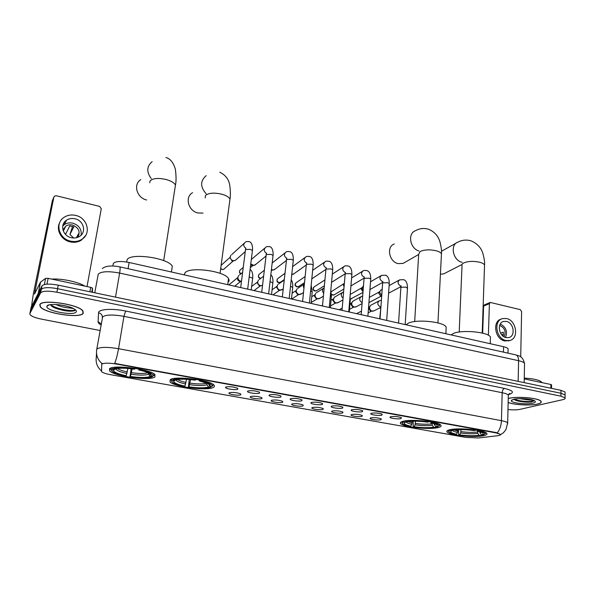 <?xml version="1.0" encoding="UTF-8"?>
<svg xmlns="http://www.w3.org/2000/svg" width="595" height="595" viewBox="0 0 595 595"><rect width="100%" height="100%" fill="white"/><g stroke="black" fill="none" stroke-linecap="round" stroke-linejoin="round"><path stroke-width="0.89" d="M170.192 379.677L170.036 381.953C174.342 386.921 207.618 391.071 213.374 387.397C214.617 386.735 214.773 385.924 213.836 384.972C209.953 379.989 174.893 375.705 170.192 379.677M402.971 421.312C400.584 421.952 399.825 422.748 400.71 423.7C403.38 427.151 429.278 429.843 438.061 427.589C440.761 426.957 441.661 426.124 440.761 425.105C438.329 421.617 411.078 418.88 402.971 421.312M449.909 429.709C447.195 430.326 446.265 431.115 447.128 432.067C449.53 435.25 474.245 437.727 483.467 435.711C486.487 435.101 487.558 434.283 486.695 433.272C484.509 430.044 458.507 427.53 449.909 429.709M109.48 368.818L109.711 370.975C114.523 376.397 150.215 381.06 154.908 376.94L154.938 374.612C150.617 369.197 112.983 364.356 109.48 368.818M240.804 394.812C238.959 395.846 229.082 394.515 228.882 393.206L229.187 392.752C232.92 392.083 236.773 392.477 240.737 393.95L240.804 394.812M261.941 398.568C260 399.557 250.376 398.286 250.19 397.014L250.54 396.545C254.303 395.906 258.096 396.292 261.934 397.705L261.941 398.568M282.692 402.257C280.654 403.202 271.268 401.982 271.104 400.755L271.499 400.271C275.284 399.654 279.033 400.033 282.744 401.402L282.692 402.257M303.056 405.879C300.944 406.787 291.773 405.612 291.632 404.421L292.078 403.931C295.879 403.336 299.575 403.7 303.175 405.024L303.056 405.879M323.063 409.434C320.861 410.297 311.914 409.174 311.78 408.021L312.271 407.515C316.094 406.95 319.753 407.307 323.241 408.587L323.063 409.434M342.698 412.93C340.429 413.756 331.683 412.677 331.564 411.554L332.107 411.041C335.952 410.498 339.559 410.847 342.943 412.082L342.698 412.93M361.991 416.359C359.648 417.147 351.095 416.113 350.998 415.02L351.593 414.507C355.446 413.986 359.016 414.321 362.303 415.518L361.991 416.359M380.949 419.728C378.539 420.487 370.172 419.482 370.083 418.426L370.722 417.906C374.597 417.407 378.13 417.735 381.321 418.895L380.949 419.728M237.784 389.204C235.903 390.298 225.728 388.922 225.505 387.531L225.817 387.048C229.618 386.326 233.575 386.735 237.68 388.275L237.784 389.204M259.554 393.124C257.568 394.173 247.661 392.849 247.461 391.51L247.817 391.012C251.64 390.32 255.545 390.714 259.517 392.194L259.554 393.124M280.907 396.962C278.832 397.966 269.171 396.709 268.992 395.4L269.394 394.894C273.246 394.232 277.091 394.611 280.937 396.039L280.907 396.962M301.866 400.732C299.694 401.699 290.278 400.487 290.107 399.223L290.561 398.702C294.436 398.07 298.236 398.442 301.963 399.818L301.866 400.732M322.43 404.436C320.17 405.359 310.984 404.198 310.835 402.971L311.341 402.443C315.238 401.833 318.987 402.19 322.594 403.529L322.43 404.436M342.616 408.073C340.281 408.951 331.303 407.835 331.177 406.653L331.727 406.11C335.647 405.53 339.351 405.879 342.846 407.166L342.616 408.073M362.429 411.636C360.027 412.476 351.251 411.413 351.139 410.26L351.742 409.717C355.684 409.152 359.343 409.494 362.734 410.736L362.429 411.636M381.893 415.139C379.417 415.942 370.834 414.916 370.737 413.8L371.399 413.25C375.348 412.714 378.97 413.049 382.258 414.246L381.893 415.139M401 418.582C398.457 419.349 390.06 418.359 389.978 417.281L390.692 416.723C394.663 416.21 398.241 416.537 401.439 417.697L401 418.582M112.827 265.943L113.429 263.31C115.854 261.227 121.09 260.952 129.145 262.484L503.578 346.714C506.033 347.287 507.542 347.971 508.1 348.782L508.078 349.823M101.723 364.519L101.946 364.095C104.11 362.876 108.944 362.861 116.456 364.051L496.044 432.9L500.291 434.32C500.804 434.975 499.837 435.458 497.375 435.763L478.588 437.95L465.833 437.399L110.67 374.709C105.969 373.839 102.92 372.834 101.537 371.689L101.723 364.519M39.791 304.64L40.259 306.819C44.982 313.453 80.34 318.734 83.233 313.32L82.921 310.925C78.681 304.313 41.583 298.846 39.791 304.64M508.152 402.465C514.08 404.92 530.398 405.827 537.538 404.072C540.61 403.351 541.77 402.428 541.034 401.32C539.308 398.062 517.174 396.025 508.918 398.36L508.249 398.538M101.827 363.887L102.035 363.582C97.692 359.811 95.921 355.148 96.702 349.6L97.015 348.93C100.183 346.952 107.36 346.878 118.539 348.7C117.527 354.486 116.248 359.387 114.694 363.396L496.052 432.528L500.291 434.305M102.035 363.582L102.481 363.441M507.981 409.538C512.756 410.044 516.75 409.985 519.963 409.353L562.654 399.691C564.759 399.193 565.562 398.576 565.079 397.832L565.086 394.916L565.086 395.727L565.086 394.916L560.951 393.25L57.581 288.694C48.745 287.11 43.316 287.333 41.308 289.363L30.412 310.791M565.079 397.832L560.936 396.181L56.897 292.234C48.039 290.665 42.609 290.881 40.609 292.874L29.839 313.602L30.107 314.792C31.788 316.466 35.514 317.901 41.271 319.091L100.049 330.493M565.094 392.834L565.094 392.008L560.966 390.327L58.265 285.154C49.445 283.57 44.023 283.8 42.014 285.853L31.066 307.548M565.094 392.008L565.086 394.916L560.951 393.25L57.581 288.694C48.745 287.11 43.316 287.333 41.308 289.363L30.501 310.345L29.839 313.602M83.017 313.275L82.698 310.91C78.51 304.365 41.799 298.95 40.021 304.685L40.482 306.841C45.153 313.409 80.161 318.63 83.017 313.275M84.817 286.098C78.257 281.889 61.583 278.326 51.683 279.107M73.542 308.589L69.199 307.913L71.274 307.585M69.199 307.913C64.766 307.667 60.34 306.529 55.915 304.499M67.897 306.477L60.66 304.967M50.605 304.633C50.887 305.763 52.375 306.901 55.067 308.046C63.992 311.103 70.597 311.929 74.881 310.538L75.238 309.631M47.02 306.083L46.938 306.254C44.759 310.649 73.973 316.235 76.22 311.914C76.792 311.044 76.071 310.025 74.063 308.864C67.51 304.856 48.128 302.855 47.02 306.083M75.245 309.645C74.271 312.025 55.766 309.169 50.635 304.625M74.122 310.865C69.199 311.654 62.624 310.538 54.405 307.526L51.646 306.105M89.897 291.773L90.7 287.348L48.143 278.356L46.99 284.157M31.535 306.358L33.268 294.287L52.338 200.783M87.019 286.567L101.269 208.719L99.603 206.391L56.317 195.762L54.524 196.082L53.862 197.116L34.45 294.123L40.482 282.142L45.599 278.386L48.143 278.356M90.7 287.348L92.5 288.114L92.463 292.309M75.007 218.789C71.861 218.097 69.035 218.573 66.514 220.202C59.53 224.464 62.728 236.096 71.363 237.71C74.368 238.35 77.097 237.926 79.529 236.431C86.758 232.273 83.709 220.492 75.007 218.789M81.113 235.166C81.768 229.261 78.994 225.26 72.783 223.17C69.682 222.493 66.885 222.969 64.394 224.583L62.735 226.033M73.691 238.007L69.92 234.467L73.817 226.903L69.749 225.951L65.941 233.545L64.825 233.619M77.841 237.286C80.6 231.73 78.8 227.64 72.426 225.029C69.957 224.493 67.726 224.865 65.74 226.145L62.936 229.908M59.708 222.619C55.692 229.826 61.352 240.127 70.299 241.905C74.345 242.753 78.019 242.187 81.307 240.194L85.643 235.523M70.701 241.146C74.762 242.001 78.436 241.429 81.731 239.435C91.615 233.805 87.502 217.748 75.654 215.412C71.348 214.46 67.473 215.115 64.022 217.368C54.591 223.192 58.979 238.974 70.701 241.146M72.575 226.405L69.92 234.467M65.383 222.545L63.62 223.408M64.26 224.672L62.877 225.341M64.587 222.887L63.754 223.17M63.256 225.498L62.81 225.646M76.376 237.74L78.622 233.597L78.094 236.936M508.152 402.391C513.894 404.86 530.264 405.805 537.389 404.05C540.431 403.328 541.584 402.413 540.848 401.32C539.144 398.1 517.241 396.084 509.067 398.39L508.242 398.613M541.993 382.622L541.814 382.273C539.628 380.071 533.774 378.68 524.262 378.1M533.953 400.472L525.288 399.513L529.104 399.238M525.288 399.513L519.68 398.65M513.902 399.252L515.88 400.42C520.96 401.937 526.211 402.451 531.618 401.952L534.228 400.599C534.124 402.108 519.695 401.804 514.437 399.141M513.663 399.305L511.403 400.495C509.982 402.845 526.337 404.853 532.904 403.15C535.567 402.48 536.058 401.655 534.377 400.673C531.156 398.791 518.587 397.966 513.663 399.305M531.618 401.952C526.166 402.369 520.699 401.729 515.218 400.033L514.363 399.662M132.157 368.885L130.431 376.479C139.684 377.773 146.221 377.795 150.052 376.538L152 376.88L152.982 376.129M126.214 375.735L125.783 376.07C120.681 375.036 116.769 373.846 114.039 372.507C111.972 371.451 111.131 370.499 111.51 369.651L113.452 370.261C113.816 372.158 118.07 373.98 126.214 375.735L127.895 368.431M171.695 270.152L172.297 266.196C168.407 258.059 131.026 252.578 127.107 259.651L126.683 262.008M139.475 369.131L139.304 369.636C148.326 371.622 152.975 373.63 153.25 375.661L154.254 374.932L153.57 373.608M154.031 375.452L154.09 375.051M152 376.88C147.746 378.316 140.413 378.294 129.993 376.813L131.131 368.759M111.51 369.651L110.774 368.64L111.481 370.417M110.774 368.64L110.871 368.074M153.049 376.144L151.093 375.795C151.584 375.014 150.84 374.114 148.862 373.102C146.556 371.957 143.216 370.923 138.828 370.001L139.304 369.636M129.993 376.813L130.431 376.479M138.828 370.001L138.732 368.982M149.338 373.348L151.093 375.795M150.052 376.538L148.014 372.782M115.028 368.982L113.519 370.008M111.674 367.829L112.403 368.863C116.442 367.293 123.953 367.286 134.939 368.848L135.102 368.357M134.939 368.848L134.47 369.212C124.764 367.851 118.085 367.859 114.419 369.227L112.403 368.863M140.732 179.668C132.96 184.405 136.843 197.934 146.608 199.98M192.587 192.661C184.584 196.975 188.213 210.95 197.912 212.958L202.999 213.114M211.389 386.594L210.474 387.33C205.781 388.632 198.425 388.572 188.407 387.159L188.942 386.847C197.852 388.096 204.405 388.141 208.622 387.003L207.038 384.809L206.666 383.009M190.608 379.588L188.942 386.847M184.933 386.14L184.398 386.453C179.906 385.538 176.47 384.496 174.097 383.329C172.007 382.258 171.3 381.306 171.977 380.45L173.889 380.793L173.688 381.254C173.948 382.957 177.697 384.586 184.933 386.14L186.54 379.268M228.056 282.268C229.201 281.197 229.358 279.985 228.525 278.631C224.992 271.112 190.088 266.344 185.067 272.741L184.205 274.875M200.046 380.093L199.868 380.584C207.878 382.34 211.969 384.132 212.155 385.962L213.107 385.233L212.46 383.976M212.66 385.977L212.72 385.53M188.407 387.159L189.262 379.461M171.977 380.45L171.271 379.469L171.568 381.231M211.746 386.653L209.886 386.319C210.652 385.545 210.042 384.645 208.049 383.626L199.28 380.919L199.868 380.584M208.622 387.003L210.474 387.33M199.28 380.919L199.08 379.908M208.481 383.849L209.886 386.319M174.915 380.064L173.889 380.793M172.453 378.829L173.108 379.736C177.63 378.308 185.164 378.346 195.718 379.833L195.896 379.357M195.718 379.833L195.145 380.168C185.811 378.866 179.11 378.837 175.027 380.079L173.108 379.736M394.254 243.987C386.162 246.739 389.115 261.815 398.152 263.622L403.142 263.392L405.098 262.261M435.912 426.794L435.22 427.485C429.107 428.326 421.766 428.147 413.198 426.957L414.075 426.749C421.699 427.798 428.251 427.954 433.71 427.217L432.305 425.247L431.933 422.978M415.526 421.171L415.042 424.845L414.075 426.749M410.803 426.169L409.933 426.377L403.916 424.577C401.915 423.551 401.915 422.658 403.923 421.892L405.478 422.175L404.176 423.171C404.169 424.22 406.378 425.217 410.803 426.169L411.77 424.265L412.223 421.223M446.079 329.362L446.183 327.079C443.84 321.746 416.56 318.942 408.341 323.189L406.08 324.781M438.954 425.983L439.824 425.113L439.393 424.198M413.198 426.957L413.153 421.193M402.213 421.535L402.027 423M433.881 423.514L435.711 426.756L437.221 427.031L439.013 425.812C439.073 424.674 436.663 423.573 431.777 422.51L432.007 422.063M403.923 421.892L403.432 421.201M435.711 426.756C437.689 426.072 437.741 425.247 435.867 424.272L430.839 422.733L431.777 422.51M433.71 427.217L435.22 427.485M430.839 422.733L430.304 421.758M406.251 421.483L405.478 422.175M405.433 420.851L405.835 421.409C411.911 420.487 419.445 420.65 428.422 421.9L428.631 421.498M428.422 421.9L427.485 422.13C419.527 421.029 412.833 420.888 407.389 421.691L405.835 421.409M440.419 274.236L443.736 273.856L445.335 273.038M481.296 434.886L480.641 435.599C474.289 436.358 466.971 436.157 458.678 435.012L459.615 434.819C467.001 435.83 473.523 436.009 479.198 435.347L477.83 433.413L477.443 431.092M461.043 429.627L460.612 432.967L459.615 434.819M456.484 434.261L455.554 434.454L450.199 432.855C448.243 431.851 448.414 430.981 450.705 430.252L452.193 430.52L450.579 431.576C450.541 432.513 452.512 433.405 456.484 434.261L457.481 432.409L457.89 429.724M490.384 339.009L490.444 336.986C488.309 332.055 462.248 329.526 453.569 333.408L451.062 334.903M484.895 434.03L485.713 433.22L485.334 432.387M458.678 435.012L458.5 429.687M448.563 430.066L448.422 431.375M479.525 431.65L481.318 434.923L482.768 435.183L484.925 433.919C485.022 432.9 482.872 431.911 478.484 430.951L478.715 430.52M450.705 430.252L450.266 429.635M481.318 434.923C483.564 434.276 483.765 433.472 481.943 432.52L477.48 431.152L478.484 430.951M479.198 435.347L480.641 435.599M477.48 431.152L476.893 430.2M452.921 429.843L452.193 430.52M452.393 429.3L452.75 429.813C459.095 428.98 466.599 429.166 475.279 430.371L475.487 429.984M475.279 430.371L474.282 430.579C466.584 429.523 459.905 429.352 454.245 430.073L452.75 429.813M236.297 259.465L235.137 260.491L233.091 260.684C231.15 260.022 230.206 258.699 230.265 256.713L230.994 255.114M232.928 260.915L231.968 260.885L230.057 257.553M255.902 264.292L253.812 265.43L250.77 263.942M252.54 265.571L250.636 265.013M275.165 269.022L273.202 270.018L271.417 269.587M271.826 270.145L271.35 270.152M294.108 273.655L291.766 274.511M312.739 278.192L311.81 278.787M344.23 284.819L344.401 282.766M344.051 286.842L343.382 284.901L344.23 283.25M363.091 290.821L362.035 288.002L363.493 285.779M363.017 291.781L361.202 289.118L362.162 287.333M381.7 295.975L380.614 295.938L378.732 293.268L379.796 291.364M381.722 295.708L379.625 292.175L380.584 290.248L382.176 289.378M241.488 281.264L240.737 281.182C238.803 280.535 237.859 279.211 237.911 277.203L238.707 275.507M241.488 281.271L239.584 281.301C238.193 280.84 237.509 279.888 237.546 278.438L237.747 277.768M262.514 285.459L260.498 285.682C258.587 285.05 257.657 283.733 257.695 281.74L258.535 279.985M261.324 285.756L259.271 285.779L257.256 282.945L257.598 282M282.64 289.311L279.918 290.107C278.036 289.475 277.114 288.173 277.136 286.195L278.014 284.395M280.699 290.182L278.624 290.182L276.623 287.378L277.136 286.195L272.071 289.795M301.561 293.766L299.002 294.451C297.158 293.833 296.236 292.547 296.25 290.576L297.158 288.731M299.746 294.525L297.641 294.518L295.663 291.728L296.273 290.442M320.17 298.14L317.76 298.727C315.945 298.117 315.038 296.838 315.038 294.889L315.975 293M318.466 298.802L316.339 298.772L314.383 296.005M338.473 302.424L336.205 302.929C334.42 302.327 333.527 301.055 333.512 299.121L334.472 297.203L342.17 292.68M336.882 302.996L334.725 302.952L332.784 300.215L333.594 298.645M356.472 306.626L354.345 307.057C352.59 306.462 351.697 305.205 351.682 303.286L352.664 301.33L360.659 296.89M354.992 307.124L352.805 307.072L350.886 304.357L351.801 302.632M374.188 310.754L372.187 311.118C370.454 310.538 369.577 309.288 369.547 307.377L370.544 305.399L378.837 301.04M372.797 311.192L370.588 311.118L368.684 308.426L369.718 306.566M550.851 388.215L550.881 384.496L524.247 378.874M482.671 333.155L483.586 306.113L484.419 304.885L490.035 302.513M520.714 356.903L521.614 311.549L520.283 309.638L490.235 302.431L489.402 303.673L488.391 335.253M550.881 384.496L551.565 384.92M506.479 321.426L503.541 321.464C496.706 322.936 498.766 336.324 506.062 337.596L508.866 337.566C515.783 336.145 513.768 322.743 506.479 321.426M504.017 336.77C506.278 331.779 504.887 328.024 499.86 325.502L499.636 325.458M501.332 319.046L501.34 319.046C492.065 321.069 494.862 339.239 504.776 340.95L509.565 340.563M505.988 340.526L509.766 340.496C519.204 338.562 516.46 320.348 506.546 318.533L502.53 318.585C493.255 320.601 496.059 338.815 505.988 340.526M501.793 334.896L503.422 334.308M482.731 331.259L482.27 331.586M502.507 335.632L503.236 335.372L503.318 332.188L500.588 333.178M505.497 337.439C507.728 331.504 505.995 327.034 500.291 324.015M101.738 364.423L101.842 363.798M496.044 432.9L496.052 432.528M116.456 364.051L116.531 363.619M128.096 268.709L129.145 262.484M503.437 352.128L503.578 346.714M101.009 325.004C99.038 323.844 98.063 322.758 98.086 321.746L98.554 312.777C98.287 309.184 112.351 308.21 125.634 311.029L504.508 388.431C503.147 389.018 502.366 390.446 502.173 392.715L123.953 316.347C112.924 314.435 105.813 314.621 102.623 316.904L96.74 349.384M504.508 388.431C513.262 390.558 514.705 392.574 508.837 394.478L508.539 394.552M508.301 396.285L508.331 395.125C507.557 394.21 505.512 393.407 502.173 392.715L501.436 420.665C504.813 421.32 506.88 422.048 507.661 422.859L507.647 423.871M497.249 432.84C499.807 429.694 501.198 425.641 501.436 420.665L118.539 348.7L123.953 316.347L125.634 311.029M96.516 353.11L96.293 357.35C95.55 362.608 97.193 367.048 101.217 370.678M560.936 396.181L560.966 390.327M56.897 292.234L58.265 285.154M40.609 292.874L42.014 285.853M98.086 321.746L101.217 323.821M98.554 312.777C101.135 313.409 102.392 314.978 102.325 317.477M524.507 364.616L524.53 363.307C523.793 362.296 521.808 361.425 518.587 360.696L119.64 273.075C108.558 271.008 101.433 271.342 98.272 274.087L94.754 292.792M115.512 297.128L119.64 273.075C120.227 269.498 120.279 267.43 119.811 266.865L119.625 266.828M31.156 307.094L30.501 310.345M508.985 393.912L509.625 393.808M102.362 268.524C105.694 265.853 111.51 265.303 119.811 266.865L515.932 354.903C517.672 355.669 518.557 357.602 518.587 360.696L518.163 381.373M524.173 382.63L524.53 363.307C522.053 354.702 518.119 356.219 515.932 354.903L515.344 354.776M57.462 308.946L60.526 309.593M35.938 291.282L34.86 291.059M38.273 293.179L40.482 282.142M53.862 197.116L52.092 201.37M92.56 288.285L91.861 292.182M40.572 282.045L38.378 292.963M44.38 284.522L45.599 278.386M149.762 182.791L150.066 180.954C152.774 178.24 158.114 177.756 166.087 179.497C171.07 180.902 174.201 182.747 175.465 185.015L175.027 187.856M151.249 178.552C146.385 172.007 146.682 166.362 152.142 161.617M131.547 372.678C139.237 373.742 144.726 373.749 148.014 372.701M117.46 368.454C119.208 369.733 122.496 370.886 127.33 371.92M131.168 374.255C139.26 375.378 145.009 375.386 148.423 374.285M115.78 368.766C116.33 370.417 120.049 372.001 126.951 373.504M205.178 197.912L205.535 195.458C208.585 192.914 213.94 192.475 221.593 194.141C226.07 195.398 228.874 197.042 229.99 199.072L229.64 201.683M206.153 193.784C200.121 186.875 200.136 180.828 206.212 175.644M190.11 383.158C197.54 384.177 203.051 384.206 206.636 383.254M177.563 379.476C179.132 380.569 181.973 381.551 186.094 382.436M189.738 384.697C197.525 385.768 203.297 385.805 207.038 384.809M175.897 379.803C176.417 381.269 179.69 382.667 185.722 383.976M414.685 321.575L418.672 254.385L420.092 251.551C424.302 249.625 429.642 249.357 436.105 250.74C438.998 251.536 440.783 252.563 441.453 253.812L441.371 255.463M418.91 250.986C409.94 248.427 407.404 233.456 415.414 230.748C419.713 228.354 424.161 227.87 428.764 229.313C434.432 231.79 438.136 235.903 439.891 241.652C441.297 247.252 441.817 251.306 441.453 253.812L437.95 322.914M415.399 423.462C421.781 424.324 427.284 424.443 431.888 423.833M407.947 421.595L412.127 422.874M434.298 424.778L435.458 424.086M415.042 424.845C421.729 425.752 427.485 425.886 432.305 425.247M406.006 421.699C406.154 422.599 408.081 423.454 411.77 424.265M459.199 332.04L462.025 265.794C461.556 264.753 462.122 263.808 463.721 262.953C468.131 261.146 473.456 260.908 479.689 262.239C482.329 262.96 483.951 263.89 484.546 265.013L484.494 266.478M462.159 262.321L461.98 262.276C452.862 260.387 449.783 244.597 457.979 242.091C462.337 239.882 466.8 239.51 471.366 240.953C477.235 243.586 481.043 247.669 482.783 253.187C484.263 258.498 484.851 262.44 484.546 265.013L482.218 333.051M460.961 431.613C467.149 432.446 472.631 432.587 477.413 432.029M454.424 430.051L457.83 431.048M479.942 432.989L481.37 432.268M460.612 432.967C467.09 433.844 472.832 433.993 477.83 433.413M452.401 430.326C452.795 431.063 454.491 431.754 457.481 432.409M220.678 268.68L222.262 269.49L220.715 268.419M221.124 265.318L230.124 257.293M240.692 287.578L245.512 249.536L250.346 249.335L252.421 250.48L252.339 251.12M224.523 268.628L223.698 269.349L222.262 269.49M245.69 248.249C243.229 246.077 243.124 244.062 245.378 242.217C245.579 241.577 246.925 241.392 249.409 241.674C252.934 242.775 252.689 250.071 252.421 250.48L247.676 289.148M240.968 273.752C239.153 272.332 239.041 270.948 240.633 269.609L243.221 267.445M261.711 292.309L266.218 254.556L271.052 254.363L273.038 255.456L272.964 256.073M266.329 253.306C263.741 251.15 263.6 249.112 265.898 247.208C266.114 246.583 267.46 246.419 269.929 246.724C273.499 247.624 273.291 255.828 273.038 255.456L268.635 293.863M258.58 274.942C258.118 276.876 258.602 278.014 260.037 278.363L260.342 278.289C258.111 277.025 257.843 275.589 259.546 273.983L264.299 270.279M282.342 296.95L286.552 259.48L291.379 259.301L293.283 260.342L293.216 260.937M260.781 278.348L260.342 278.289M286.604 258.267C283.889 256.125 283.703 254.08 286.046 252.116C286.277 251.507 287.623 251.365 290.085 251.685C292.398 252.503 293.461 255.389 293.283 260.342L289.207 298.497M277.233 279.107C276.668 281.152 277.114 282.335 278.586 282.647L278.914 282.58C276.697 281.309 276.437 279.873 278.14 278.289L284.923 273.343M302.595 301.501L306.299 265.028L306.522 264.314L311.349 264.143L313.163 265.147L313.104 265.712M280.818 282.015L278.914 282.58M306.514 263.131C303.688 261.019 303.457 258.951 305.83 256.936C306.075 256.341 307.422 256.214 309.876 256.557C312.204 257.397 313.297 260.26 313.163 265.147L309.415 303.041M295.589 283.227C294.584 284.715 295.001 285.927 296.838 286.864L297.173 286.797C294.979 285.518 294.726 284.09 296.429 282.528L305.131 276.578M322.483 305.979L325.889 269.788L326.134 269.066L330.954 268.91L332.694 269.862L332.642 270.413M298.98 286.307L297.173 286.797M326.067 267.899C323.137 265.824 322.869 263.749 325.264 261.674C325.458 261.108 326.811 261.004 329.318 261.346C331.66 262.202 332.784 265.043 332.694 269.862L329.251 307.503M313.647 287.288C312.658 289.14 313.044 290.382 314.792 291.007L315.149 290.955C312.963 289.661 312.725 288.24 314.413 286.693L324.93 279.933M342.013 310.374L345.122 274.459L345.405 273.73L350.217 273.588L351.883 274.503L351.838 275.024M316.845 290.524L315.149 290.955M345.271 272.577C342.244 270.546 341.939 268.464 344.356 266.329C344.565 265.779 345.918 265.69 348.425 266.047C350.775 266.917 351.928 269.736 351.883 274.503L348.744 311.884M331.43 294.48L332.828 295.038L331.415 294.049M331.095 291.825L344.022 283.577M361.195 314.688L364.028 279.048L364.341 278.319L369.145 278.177L370.737 279.055L370.7 279.553M334.427 294.666L332.828 295.038M364.036 277.129C361.016 275.106 360.711 273.031 363.114 270.911C363.329 270.368 364.69 270.294 367.197 270.673C369.592 271.618 370.774 274.414 370.737 279.055L367.889 316.19M380.041 318.927L382.6 283.555L382.942 282.826L387.747 282.699L389.271 283.532L389.242 284.016M351.734 298.735L350.262 299.062M382.451 281.599C379.461 279.568 379.156 277.501 381.551 275.411L385.649 275.21C388.089 276.236 389.294 279.01 389.271 283.532L386.698 320.422M398.561 323.092L400.852 287.987L401.223 287.251L406.021 287.132L407.456 288.397M400.918 286.083L400.554 285.994C397.586 283.956 397.296 281.904 399.676 279.836L403.789 279.68C406.236 280.699 407.471 283.451 407.486 287.935L405.188 324.58M249.179 276.891L252.652 278.2L252.585 278.757M270.033 281.651L272.86 282.833L272.8 283.369M290.501 286.344L292.71 287.385L292.658 287.906M283.986 281.889L284.113 280.788M310.605 290.985L312.219 291.855L312.167 292.361M303.956 288.121C303.093 286.478 303.234 285.072 304.387 283.904M330.344 295.581L331.341 296.734M323.673 293.313C321.947 291.059 322.111 289.252 324.186 287.883M321.583 305.778L322.55 305.235M349.726 300.163L350.187 301.04M343.07 298.132C340.682 295.908 340.637 293.937 342.936 292.227L343.613 291.944M339.239 309.75L342.207 308.128M362.147 302.676C359.172 300.639 358.911 298.586 361.358 296.503L362.675 296.072M356.606 313.654L361.477 311.133M379.677 318.846L380.815 308.27M380.272 306.856C377.297 304.826 377.029 302.781 379.469 300.706L381.395 300.237M489.402 303.673L483.586 306.113M170.386 379.565L170.036 381.953M400.799 422.212L400.71 423.7M447.187 430.75L447.128 432.067M110.149 368.379L109.711 370.975M229.261 392.715L228.882 393.206M250.554 396.538L250.19 397.014M271.446 400.294L271.104 400.755M291.959 403.975L291.632 404.421M312.092 407.59L311.78 408.021M331.861 411.138L331.564 411.554M351.281 414.626L350.998 415.02M370.35 418.047L370.083 418.426M225.929 386.995L225.505 387.531M247.855 390.989L247.461 391.51M269.364 394.902L268.992 395.4M290.472 398.739L290.107 399.223M311.178 402.51L310.835 402.971M331.497 406.207L331.177 406.653M351.444 409.829L351.139 410.26M371.027 413.391L370.737 413.8M390.253 416.887L389.978 417.281M507.996 353.14L508.1 348.782M508.755 394.202L509.789 393.429L508.331 395.125L507.661 422.859L505.936 429.642L503.43 432.758L500.417 434.781M49.073 304.923L46.938 306.254M55.06 308.046L54.405 307.526M92.5 288.114L91.764 292.16M64.394 224.583L66.514 220.202M63.33 231.068L65.74 226.145M81.307 240.194L81.731 239.435M512.169 399.818L511.403 400.495M515.88 400.42L515.218 400.033M163.692 260.61L175.465 185.015C176.276 181.475 176.254 176.246 175.384 169.337C173.45 162.613 170.289 158.664 165.901 157.496M172.297 266.196L171.412 271.997M153.25 375.661L154.254 374.932M115.452 368.848L113.452 370.261M220.053 273.336L229.99 199.072C230.562 195.814 230.496 191.345 229.811 185.655C229.001 179.586 225.654 175.101 219.786 172.215M228.525 278.631L227.744 284.663M212.155 385.962L213.107 385.233M175.488 379.922L173.688 381.254M418.664 254.467L403.142 263.392M446.183 327.079L445.871 333.736M439.013 425.812L439.824 425.113M405.232 422.272L404.176 423.171M461.98 264.522L443.736 273.856M490.444 336.986L490.235 343.717M484.925 433.919L485.713 433.22M451.501 430.773L450.579 431.576M456.209 243.072L441.46 251.276M245.2 251.648L235.137 260.491M232.69 260.945L234.088 260.766M222.054 269.587L223.698 269.349L233.314 260.863M245.475 249.565L245.899 248.033M244.166 243.318L231.842 254.489M239.621 270.718C239.235 272.324 239.636 273.373 240.819 273.879M265.958 256.088L254.809 265.184M252.354 265.593L253.812 265.43M250.309 267.676L252.934 265.526M266.151 254.615L266.538 253.083M264.76 248.16L251.663 259.175M286.321 260.543L274.154 269.788M271.684 270.16L273.202 270.018M271.275 270.837L272.235 270.108M286.44 259.576L286.797 258.037M284.99 252.942L272.175 262.968M260.67 278.43L260.112 278.378M306.284 264.998L293.179 274.317M291.766 274.563L292.257 274.526M278.668 282.662L280.156 282.484L284.246 279.568M306.373 264.44L306.7 262.893M304.856 257.65L292.614 266.605M325.822 269.468L311.877 278.765M296.92 286.879L298.37 286.716L304.514 282.603M325.948 269.223L326.246 267.661M324.364 262.291L312.65 270.331M345.189 273.774L331.556 282.328M314.881 291.029L316.287 290.881L324.379 285.779M345.182 273.916L345.45 272.346M343.531 266.865L332.308 274.109M331.408 291.305L331.08 291.751M364.103 278.118L350.924 285.912M332.553 295.113L333.914 294.971L343.858 289.066M364.073 278.534L364.311 276.935M362.355 271.372L351.6 277.925M382.674 282.417L369.934 289.542M350.262 299.173L362.965 292.428M382.645 283.064L382.853 281.45M380.86 275.812L370.536 281.755M350.21 294.443L361.886 287.749M400.911 286.671L388.595 293.194M368.93 302.654L381.469 295.983M400.889 287.511L401.067 285.883M399.037 280.178L389.13 285.585M369.331 297.359L379.432 291.877M251.224 289.951L252.652 278.2C252.912 277.434 253.128 271.015 250.079 269.542M234.683 286.225L240.811 281.316M242.596 272.413L239.584 274.897M228.837 284.916L237.807 277.56M271.536 294.518L272.86 282.833C273.023 282.692 273.365 276.66 270.829 274.704M254.013 290.576L260.424 285.808M263.6 276.192L259.383 279.419M251.648 286.47L257.635 281.911M291.483 299.002L292.71 287.385C292.926 283.845 292.413 281.361 291.186 279.933M283.22 288.91L281.673 289.981M273.023 294.852L279.702 290.219M284.194 280.052L278.832 283.867M311.081 303.413L312.219 291.855L311.17 285.273M303.51 292.509L300.676 294.339M291.721 299.062L298.66 294.555M304.209 284.068L297.954 288.24M292.093 293.223L296.265 290.457M330.337 307.749L331.385 296.258L330.783 290.799M323.405 296.176L319.359 298.63M311.17 302.55L317.299 298.816M323.36 288.404L316.741 292.539M311.743 296.726L315.015 294.689M349.265 312.003L350.224 300.579L350.016 296.726M342.921 299.887L337.737 302.848M330.508 305.942L335.632 303.004M331.021 300.274L333.468 298.839M362.072 303.614L355.803 306.99M349.488 309.378L353.661 307.124M349.949 303.852L351.6 302.944M380.614 306.737L380.428 308.53M380.458 307.563L373.578 311.059M368.149 312.836L371.399 311.17M368.558 307.429L369.421 306.983M551.565 384.779L551.535 388.356M502.686 321.791L503.541 321.464M508.546 340.913L509.766 340.496"/></g></svg>
